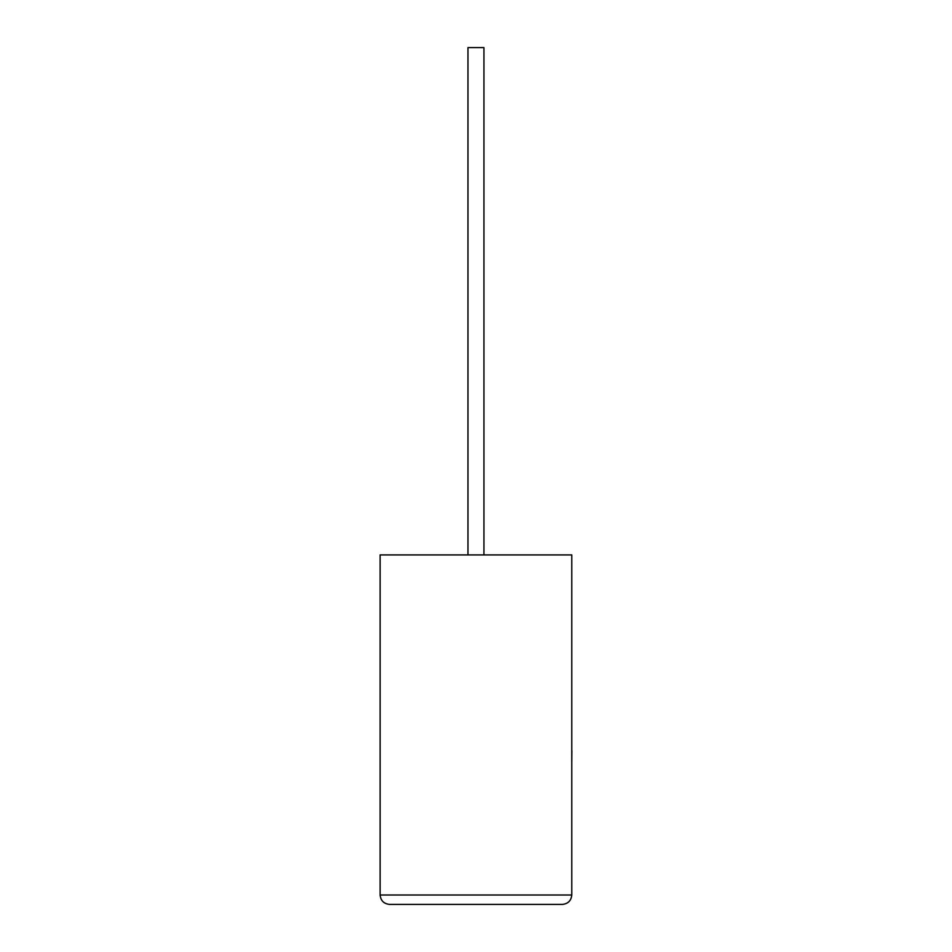 <?xml version="1.0" encoding="UTF-8"?>
<svg xmlns="http://www.w3.org/2000/svg" width="952" height="952" viewBox="0 0 952 952"><rect width="100%" height="100%" fill="white"/><g stroke="black" fill="none" stroke-linecap="round" stroke-linejoin="round"><path stroke-width="1.43" d="M483.937 554.921L483.937 47.6L467.967 47.6L467.967 554.921M562.382 904.4C568.047 903.805 571.176 900.675 571.783 895.011L571.783 554.921L380.122 554.921L380.122 895.011L571.783 895.011C571.176 900.675 568.047 903.805 562.382 904.4L389.523 904.4C383.858 903.805 380.729 900.675 380.122 895.011C380.729 900.675 383.858 903.805 389.523 904.4M571.783 750.807L571.783 705.301M571.878 750.807L571.783 761.707"/></g></svg>
